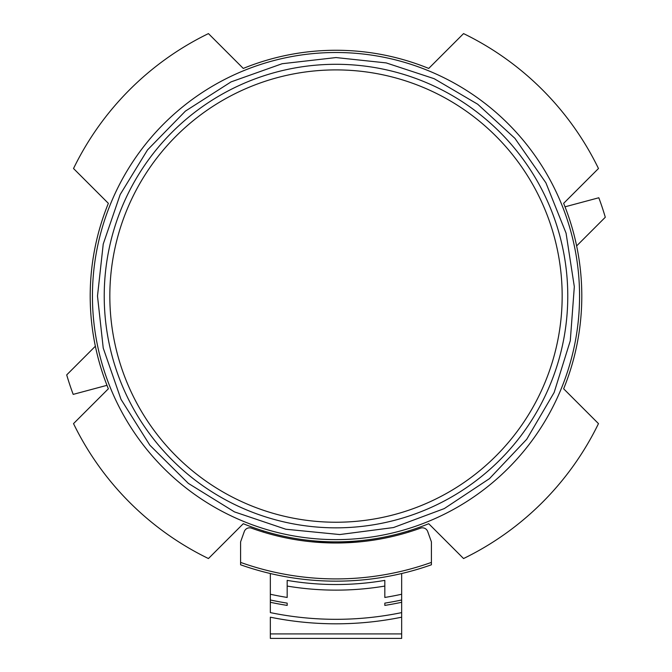 <?xml version="1.0" encoding="UTF-8"?>
<svg xmlns="http://www.w3.org/2000/svg" width="672" height="672" viewBox="0 0 672 672"><rect width="100%" height="100%" fill="white"/><g stroke="black" fill="none" stroke-linecap="round" stroke-linejoin="round"><path stroke-width="1.01" d="M336 64.294A231.773 231.773 0 0 1 536.718 411.961A231.773 231.773 0 0 1 135.282 411.961A231.773 231.773 0 0 1 336 64.294A231.773 231.773 0 0 1 536.718 411.961A231.773 231.773 0 0 1 135.282 411.961A231.773 231.773 0 0 1 336 64.294M598.475 423.62L563.64 388.794A245.801 245.801 0 0 0 563.64 203.347L598.475 168.521A291.824 291.824 0 0 0 463.554 33.6L428.728 68.426A245.801 245.801 0 0 0 243.272 68.426L208.446 33.6A291.824 291.824 0 0 0 73.525 168.521L108.36 203.347A245.801 245.801 0 0 0 108.36 388.794L73.525 423.62A291.824 291.824 0 0 0 208.446 558.541L243.272 523.715A245.801 245.801 0 0 0 428.728 523.715L463.554 558.541A291.824 291.824 0 0 0 598.475 423.62M408.517 532.157L408.887 530.821A245.801 245.801 0 0 0 428.728 523.715A245.801 245.801 0 0 1 408.887 530.821M263.113 530.821A245.801 245.801 0 0 1 243.272 523.715A245.801 245.801 0 0 0 263.113 530.821L263.483 532.157M397.732 58.145A245.801 245.801 0 0 1 428.728 68.426A245.801 245.801 0 0 0 397.732 58.145M106.974 385.325A245.801 245.801 0 0 0 108.36 388.794A245.801 245.801 0 0 1 106.974 385.325L73.189 394.38A280.594 280.594 0 0 1 66.704 374.892L95.365 346.223A245.801 245.801 0 0 1 108.36 203.347A245.801 245.801 0 0 0 95.365 346.223M243.272 68.426A245.801 245.801 0 0 1 274.268 58.145A245.801 245.801 0 0 0 243.272 68.426M336 52.508A243.558 243.558 0 0 1 546.924 417.85A243.558 243.558 0 0 1 125.076 417.85A243.558 243.558 0 0 1 336 52.508M576.635 245.918L605.296 217.249A280.594 280.594 0 0 0 598.811 197.761L565.026 206.816M401.663 617.19L401.663 633.914L270.337 633.914L270.337 617.19A328.86 328.86 0 0 0 401.663 617.19L401.663 573.527M401.663 633.914L401.663 638.4L270.337 638.4L270.337 633.914M287.179 586.068A295.193 295.193 0 0 0 384.821 586.068M270.337 602.28L270.337 599.987A312.026 312.026 0 0 0 287.179 603.128L287.179 605.405A314.269 314.269 0 0 1 270.337 602.28L270.337 612.604A324.374 324.374 0 0 0 401.663 612.604M240.593 562.405L240.593 564.791A286.213 286.213 0 0 0 431.407 564.791L431.407 541.876L427.711 531.544A5.611 5.611 0 0 0 420.512 528.158A248.052 248.052 0 0 1 251.488 528.158A5.611 5.611 0 0 0 244.289 531.544L240.593 541.876L240.593 562.405A283.962 283.962 0 0 0 431.407 562.405M270.337 573.527L270.337 599.987M401.663 602.28A314.269 314.269 0 0 1 384.821 605.405L384.821 603.128A312.026 312.026 0 0 0 401.663 599.987A312.026 312.026 0 0 1 384.821 603.128M401.663 594.241A306.415 306.415 0 0 1 384.821 597.45L384.821 580.381A289.573 289.573 0 0 1 287.179 580.381L287.179 597.45A306.415 306.415 0 0 1 270.337 594.241M359.57 541.876L312.43 541.876M336 69.905A226.162 226.162 0 0 1 531.863 409.156A226.162 226.162 0 0 1 140.137 409.156A226.162 226.162 0 0 1 336 69.905M336 57.565L282.148 63.722L231.067 81.883L185.422 111.107L147.538 149.89L120.187 194.519L103.236 244.045L97.49 296.066L103.236 348.096L120.994 399.319L149.864 445.2L188.336 483.378L234.444 511.879L285.802 529.234L339.746 534.551L393.498 527.545L444.284 508.586L489.468 478.64L526.73 439.278L554.14 392.507L570.284 340.763L574.325 286.709L566.059 233.134L545.899 182.818L514.912 138.34L477.7 104.219L434.146 78.691L386.198 62.908L336 57.565"/></g></svg>

